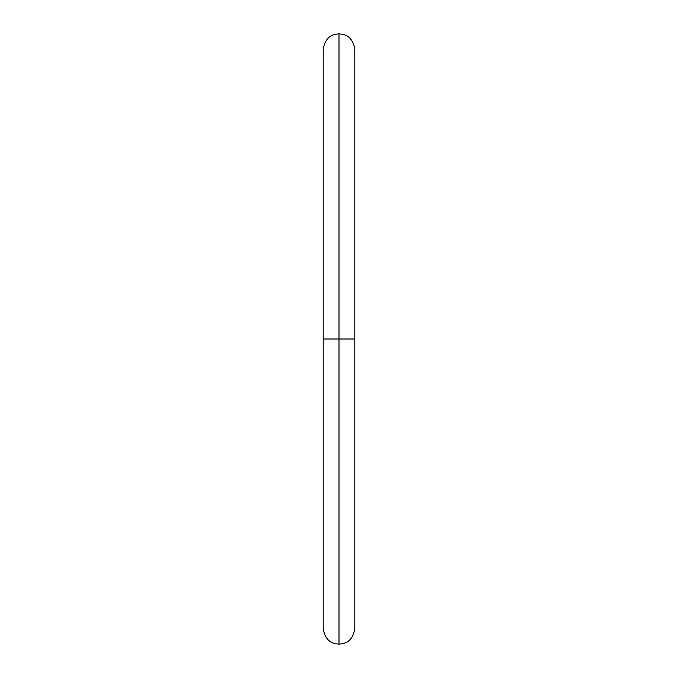 <?xml version="1.0" encoding="UTF-8"?>
<svg xmlns="http://www.w3.org/2000/svg" width="678" height="678" viewBox="0 0 678 678"><rect width="100%" height="100%" fill="white"/><g stroke="black" fill="none" stroke-linecap="round" stroke-linejoin="round"><path stroke-width="1.02" d="M339 339L339 644.1L339 339L323.194 339L339 339L339 33.9L339 339L339 33.9L339 339L354.806 339L339 339L339 644.1L339 339M339 644.1C333.788 643.905 325.228 642.269 323.194 628.294L323.194 49.706C325.228 35.731 333.788 34.095 339 33.9C344.212 34.095 352.772 35.731 354.806 49.706L354.806 628.294C352.772 642.269 344.212 643.905 339 644.1"/></g></svg>
